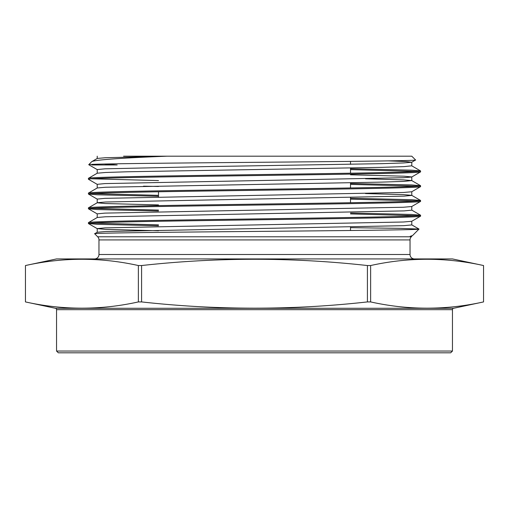 <?xml version="1.0" encoding="UTF-8"?>
<svg xmlns="http://www.w3.org/2000/svg" width="509" height="509" viewBox="0 0 509 509"><rect width="100%" height="100%" fill="white"/><g stroke="black" fill="none" stroke-linecap="round" stroke-linejoin="round"><path stroke-width="0.76" d="M350.51 161.385L350.51 164.331M350.51 168.021L350.51 173.194M350.51 182.782L350.51 187.955M350.51 197.543L350.51 202.716M350.51 227.071L350.51 230.501M158.49 191.772L158.49 196.945M388.342 160.882L405.838 161.538L411.736 162.244L415.586 159.991L411.781 156.187L167.124 156.187C120.137 158.044 95.011 159.864 91.754 161.646L97.264 158.439L105.554 157.726L167.124 156.187L123.566 156.187M91.754 161.646L88.744 164.706L97.264 169.624M415.586 159.991C418.742 160.78 339.796 161.569 252.559 162.346C165.291 163.128 87.255 163.898 88.731 164.668M414.46 258.928A4.428 4.428 0 0 1 410.031 254.5L98.969 254.5A4.428 4.428 0 0 1 94.54 258.928M410.031 254.5L410.031 239.917L98.969 239.917L98.969 254.5M410.031 239.917A4.428 4.428 0 0 1 411.329 236.787L411.781 236.329L410.139 236.329L412.576 235.533L410.139 236.329M98.969 239.917A4.428 4.428 0 0 0 97.671 236.787L94.68 233.739L97.264 232.244L105.554 231.538L404.082 225.659L411.781 224.921L411.781 221.23M412.576 235.533L419.002 229.063L400.297 228.363L350.51 227.676M94.661 233.777C91.493 232.988 169.751 232.199 256.441 231.417C343.041 230.641 420.472 229.864 419.015 229.101M452.456 351.045L56.544 351.045L58.319 352.813L450.681 352.813L452.456 351.045L452.456 309.676A1.419 1.419 0 0 1 453.576 308.289L483.55 301.92C445.903 310.267 408.263 310.267 370.628 301.92L370.628 265.539C408.263 257.191 445.903 257.191 483.544 265.539L483.544 301.92L483.55 265.539L452.456 258.928L56.544 258.928L25.456 265.539C63.097 257.191 100.737 257.191 138.372 265.539L141.585 265.539C217.012 257.191 292.287 257.191 367.415 265.539L370.628 265.539M56.544 351.045L56.544 309.676A1.419 1.419 0 0 0 55.424 308.289L25.45 301.92L25.45 265.539L25.456 301.92C63.097 310.267 100.737 310.267 138.372 301.92L141.585 301.92L141.585 265.539M367.415 265.539L367.415 301.92L370.628 301.92M367.415 301.92C292.287 310.267 217.012 310.267 141.585 301.92M350.51 212.991L411.806 214.467L420.568 215.231C421.63 216.217 372.842 217.203 305.82 218.189L203.18 219.665C136.157 220.645 87.37 221.631 88.432 222.618L88.432 223.54C87.37 222.56 136.157 221.568 203.18 220.588L305.82 219.112C372.842 218.132 421.63 217.139 420.568 216.16L411.736 221.288L403.446 222L104.918 227.873L97.219 228.611L105.554 229.381L158.49 230.762M411.781 206.469L411.781 210.16L404.082 210.898L105.554 216.77L97.264 217.483L88.432 222.618M420.568 215.231L420.568 216.16M350.51 168.708L411.806 170.184L420.568 170.948C421.63 171.927 372.842 172.92 305.82 173.9L203.18 175.376C136.157 176.356 87.37 177.348 88.432 178.328L88.432 179.257C87.37 178.277 136.157 177.285 203.18 176.305L305.82 174.829C372.842 173.843 421.63 172.856 420.568 171.877L411.736 177.005L403.446 177.717L104.918 183.59L97.219 184.328L97.219 188.018M420.523 170.897L411.736 165.819L404.082 166.615L381.744 167.353L127.256 171.781L105.554 172.487L97.264 173.2L88.432 178.328M420.568 170.948L420.568 171.877M350.51 183.469L411.806 184.945L420.568 185.709C421.63 186.688 372.842 187.681 305.82 188.661L203.18 190.137C136.157 191.117 87.37 192.109 88.432 193.089L88.432 194.018C87.37 193.038 136.157 192.046 203.18 191.066L305.82 189.59C372.842 188.61 421.63 187.617 420.568 186.638L411.736 191.766L403.446 192.478L104.918 198.351L97.219 199.089L97.219 202.779L104.918 203.517L158.49 204.93M365.5 178.793L403.446 179.868L411.736 180.58L404.082 181.376L381.744 182.114L105.554 187.248L97.264 187.961L88.432 193.089M420.568 185.709L420.568 186.638M350.51 198.23L411.806 199.706L420.568 200.47C421.63 201.456 372.842 202.442 305.82 203.422L203.18 204.898C136.157 205.884 87.37 206.87 88.432 207.85L88.432 208.779C87.37 207.799 136.157 206.807 203.18 205.827L305.82 204.351C372.842 203.371 421.63 202.378 420.568 201.399L411.736 206.527L403.446 207.239L104.918 213.112L97.219 213.85L97.219 217.54M411.781 191.708L411.781 195.399L404.082 196.137L105.554 202.009L97.264 202.722L88.432 207.85M420.568 200.47L420.568 201.399M417.304 171.412L350.51 169.631M91.932 164.973L117.185 164.973L104.199 164.032M91.696 178.793L158.49 180.574M417.304 186.173L350.51 184.392M97.264 184.385L88.432 179.257M91.696 193.554L158.49 195.335M417.304 200.934L350.51 199.153M158.49 196.258L97.194 194.782L88.432 194.018M91.696 208.315L158.49 210.096M417.304 215.695L350.51 213.92M158.49 211.019L97.194 209.549L88.432 208.779M91.696 223.076L158.49 224.857M158.49 225.786L97.194 224.31L88.432 223.54M138.372 265.539L138.372 301.92M411.736 162.244L403.446 162.956L381.744 163.663L205.897 166.615L104.918 168.829L97.219 169.567L97.219 173.257M350.51 174.803L404.082 176.209L411.781 176.947L411.781 180.638M143.5 186.173L158.49 186.472M365.5 193.554L403.446 194.629L411.736 195.341L420.523 200.419M411.329 236.787L97.671 236.787M452.456 309.676L56.544 309.676M55.424 308.289L453.576 308.289M411.781 162.186L411.781 165.877M97.219 228.611L97.219 232.301M411.781 235.991L411.781 236.329M97.219 156.187L97.219 158.496M88.477 223.597L97.264 228.668M88.477 208.836L97.264 213.907M88.477 194.069L97.264 199.146M420.523 185.658L411.736 180.58M420.523 215.18L411.736 210.102M419.002 229.063L411.736 224.863"/></g></svg>
